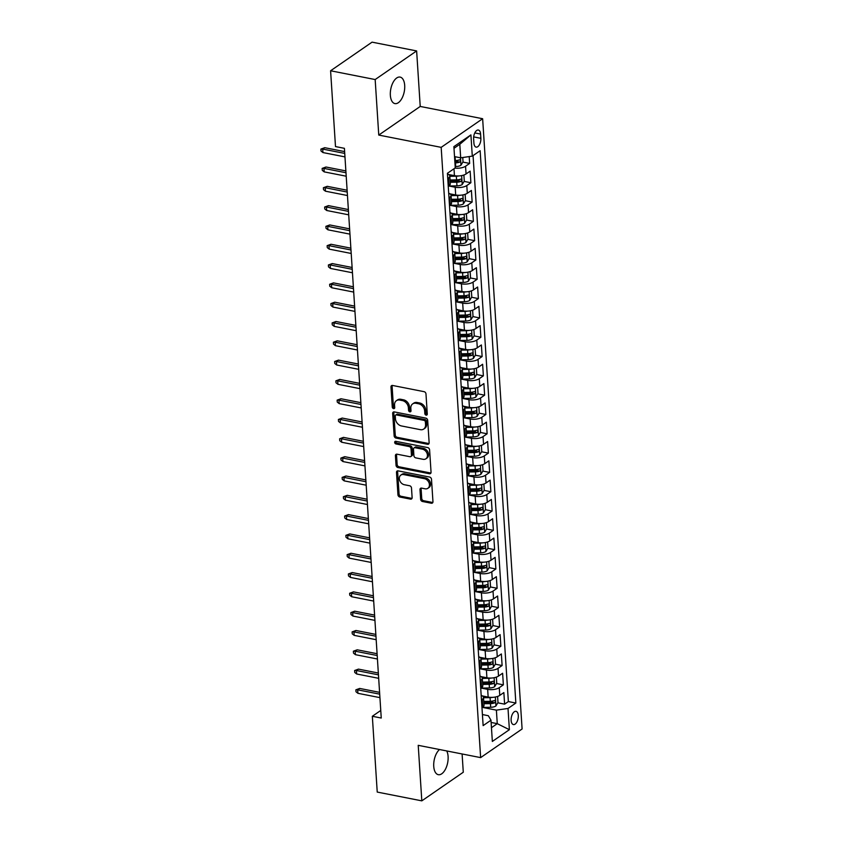 <?xml version="1.0" encoding="UTF-8"?>
<svg xmlns="http://www.w3.org/2000/svg" width="843" height="843" viewBox="0 0 843 843"><rect width="100%" height="100%" fill="white"/><g stroke="black" fill="none" stroke-linecap="round" stroke-linejoin="round"><path stroke-width="1.26" d="M426.147 415.135A1.454 1.106 -124.6 0 0 427.285 414.05L425.978 393.913A2.076 1.581 -124.6 0 0 424.103 391.668L392.606 385.472A2.076 1.581 -124.6 0 0 390.973 387.021L392.28 407.158A1.454 1.106 -124.6 0 0 394.724 407.643L394.556 405.04A6.628 5.058 -124.6 0 1 396.4 400.688A6.628 5.058 -124.6 0 1 399.772 400.077L402.396 400.594A6.628 5.058 -124.6 0 1 408.391 407.759L408.56 410.362A1.454 1.106 -124.6 0 0 411.005 410.847L410.836 408.244A6.628 5.058 -124.6 0 1 412.67 403.892A6.628 5.058 -124.6 0 1 416.042 403.281L418.676 403.797A6.628 5.058 -124.6 0 1 424.661 410.962L424.83 413.565A1.454 1.106 -124.6 0 0 426.147 415.135M427.264 414.366L427.264 414.366A1.454 1.106 -124.6 0 1 425.957 412.796L424.83 413.565M394.714 407.959L394.714 407.959A1.454 1.106 -124.6 0 1 393.396 406.389L392.28 407.158M396.4 400.688L397.517 399.909A6.628 5.058 -124.6 0 1 400.889 399.297L403.512 399.814A6.628 5.058 -124.6 0 1 409.508 406.979L409.677 409.593A1.454 1.106 -124.6 0 0 410.994 411.163M439.53 749.522A13.499 6.86 101.1 0 0 433.745 766.382A13.499 6.86 101.1 0 0 438.318 774.685A13.499 6.86 101.1 0 0 448.097 756.477A13.499 6.86 101.1 0 0 446.716 750.934M404.693 85.385A13.499 6.86 101.1 0 0 400.13 77.092A13.499 6.86 101.1 0 0 390.351 95.291A13.499 6.86 101.1 0 0 394.914 103.594A13.499 6.86 101.1 0 0 404.693 85.385M518.297 715.475A6.755 3.425 101.1 0 0 516.011 711.323A6.755 3.425 101.1 0 0 511.121 720.428A6.755 3.425 101.1 0 0 513.408 724.569A6.755 3.425 101.1 0 0 518.297 715.475M420.615 499.246A2.076 1.581 -124.6 0 0 422.48 501.49L431.321 503.229A2.076 1.581 -124.6 0 0 432.954 501.68L431.5 479.309A2.076 1.581 -124.6 0 0 429.635 477.064L398.128 470.868A2.076 1.581 -124.6 0 0 396.495 472.417L397.949 494.788A2.076 1.581 -124.6 0 0 399.814 497.022L410.488 499.13A2.076 1.581 -124.6 0 0 412.122 497.57L411.5 488.002A2.076 1.581 -124.6 0 0 409.624 485.758L404.334 484.725A5.543 4.236 -124.6 0 1 399.687 480.436A5.543 4.236 -124.6 0 1 400.857 475.094A5.543 4.236 -124.6 0 1 403.681 474.577L424.419 478.666A5.543 4.236 -124.6 0 1 429.066 482.944A5.543 4.236 -124.6 0 1 427.896 488.287A5.543 4.236 -124.6 0 1 425.072 488.803L421.616 488.118A2.076 1.581 -124.6 0 0 419.993 489.678L420.615 499.246L421.732 498.476A2.076 1.581 -124.6 0 0 423.607 500.71L432.438 502.449A2.076 1.581 -124.6 0 0 432.817 502.481M418.223 745.328L421.816 800.85L377.232 792.072L372.332 716.276L381.247 718.036L344.408 148.326L335.493 146.577L330.593 70.77L375.167 79.548L378.76 135.07L441.174 147.356L480.636 757.615L418.223 745.328M427.506 444.272A2.076 1.581 -124.6 0 0 429.14 442.723L427.686 420.351A2.076 1.581 -124.6 0 0 425.82 418.117L394.313 411.911A2.076 1.581 -124.6 0 0 392.68 413.46L394.134 435.831A2.076 1.581 -124.6 0 0 395.999 438.075L427.506 444.272L428.634 443.502A2.076 1.581 -124.6 0 0 429.013 443.523M429.593 449.825L431.047 472.196A2.076 1.581 -124.6 0 1 429.414 473.745L397.907 467.549A2.076 1.581 -124.6 0 1 396.041 465.304L395.42 455.736A2.076 1.581 -124.6 0 1 397.042 454.187L409.824 456.695A2.076 1.581 -124.6 0 0 411.447 455.146L411.036 448.803A2.076 1.581 -124.6 0 0 409.171 446.558L395.862 443.934A1.454 1.106 -124.6 0 1 395.694 441.289L427.728 447.591A2.076 1.581 -124.6 0 1 429.593 449.825M490.131 701.302L492.807 701.829M497.823 702.82L504.609 704.158L503.861 692.567L499.773 695.391L499.267 687.667A8.441 3.361 176.3 0 1 487.654 689.353L481.3 688.109M488.877 681.987L491.564 682.524M496.569 683.504L503.366 684.843L502.618 673.251L498.519 676.075L498.023 668.351A8.441 3.361 176.3 0 1 486.411 670.048L480.057 668.794M487.623 662.682L490.31 663.209M495.326 664.2L502.112 665.527L501.364 653.947L497.275 656.771L496.769 649.047A8.441 3.361 176.3 0 1 485.157 650.733L478.803 649.479M486.379 643.367L489.066 643.894M494.072 644.884L500.868 646.223L500.11 634.631L496.021 637.456L495.526 629.732A8.441 3.361 176.3 0 1 483.914 631.418L477.559 630.174M485.125 624.052L487.812 624.589M492.828 625.569L499.614 626.907L498.866 615.316L494.778 618.14L494.272 610.416A8.441 3.361 176.3 0 1 482.66 612.113L476.306 610.859M483.882 604.747L486.569 605.274M491.574 606.254L498.371 607.592L497.612 596.012L493.524 598.836L493.029 591.101A8.441 3.361 176.3 0 1 481.416 592.798L475.062 591.544M482.628 585.432L485.315 585.959M490.331 586.949L497.117 588.288L496.369 576.696L492.28 579.52L491.775 571.796A8.441 3.361 176.3 0 1 480.162 573.482L473.808 572.239M481.385 566.117L484.072 566.644M489.077 567.634L495.874 568.972L495.115 557.381L491.026 560.205L490.531 552.481A8.441 3.361 176.3 0 1 478.919 554.178L472.565 552.924M480.131 546.812L482.818 547.339M487.834 548.319L494.62 549.657L493.872 538.076L489.783 540.9L489.277 533.166A8.441 3.361 176.3 0 1 477.665 534.862L471.311 533.608M478.887 527.497L481.574 528.024M486.58 529.014L493.366 530.342L492.618 518.761L488.529 521.585L488.034 513.861A8.441 3.361 176.3 0 1 476.421 515.547L470.067 514.304M477.633 508.181L480.32 508.708M485.336 509.699L492.122 511.037L491.374 499.446L487.286 502.27L486.78 494.546A8.441 3.361 176.3 0 1 475.167 496.232L468.813 494.989M476.39 488.877L479.077 489.404M484.082 490.384L490.868 491.722L490.12 480.131L486.032 482.955L485.536 475.231A8.441 3.361 176.3 0 1 473.914 476.927L467.57 475.673M475.136 469.562L477.823 470.088M482.839 471.079L489.625 472.407L488.877 460.826L484.788 463.65L484.282 455.926A8.441 3.361 176.3 0 1 472.67 457.612L466.316 456.358M473.892 450.246L476.58 450.773M481.585 451.764L488.371 453.102L487.623 441.511L483.534 444.335L483.039 436.611A8.441 3.361 176.3 0 1 471.416 438.297L465.073 437.053M472.638 430.931L475.326 431.468M480.341 432.448L487.128 433.787L486.379 422.195L482.291 425.02L481.785 417.296A8.441 3.361 176.3 0 1 470.173 418.992L463.819 417.738M471.395 411.626L474.082 412.153M479.087 413.144L485.874 414.471L485.125 402.891L481.037 405.715L480.542 397.991A8.441 3.361 176.3 0 1 468.919 399.677L462.575 398.423M470.141 392.311L472.828 392.838M477.844 393.829L484.63 395.167L483.882 383.576L479.793 386.4L479.288 378.676A8.441 3.361 176.3 0 1 467.675 380.362L461.321 379.118M468.898 372.996L471.585 373.533M476.59 374.513L483.376 375.852L482.628 364.26L478.539 367.084L478.044 359.36A8.441 3.361 176.3 0 1 466.421 361.057L460.078 359.803M467.644 353.691L470.331 354.218M475.347 355.198L482.133 356.536L481.385 344.956L477.296 347.78L476.79 340.056A8.441 3.361 176.3 0 1 465.178 341.742L458.824 340.488M466.4 334.376L469.087 334.903M474.093 335.893L480.879 337.232L480.131 325.64L476.042 328.464L475.547 320.74A8.441 3.361 176.3 0 1 463.924 322.426L457.58 321.183M465.146 315.061L467.833 315.588M472.849 316.578L479.635 317.916L478.887 306.325L474.799 309.149L474.293 301.425A8.441 3.361 176.3 0 1 462.681 303.122L456.326 301.868M463.903 295.756L466.579 296.283M471.595 297.263L478.381 298.601L477.633 287.02L473.545 289.844L473.049 282.11A8.441 3.361 176.3 0 1 461.427 283.806L455.083 282.553M462.649 276.441L465.336 276.968M470.352 277.958L477.138 279.286L476.39 267.705L472.301 270.529L471.795 262.805A8.441 3.361 176.3 0 1 460.183 264.491L453.829 263.248M461.406 257.126L464.082 257.652M469.098 258.643L475.884 259.981L475.136 248.39L471.047 251.214L470.552 243.49A8.441 3.361 176.3 0 1 458.929 245.176L452.586 243.933M460.152 237.821L462.839 238.348M467.854 239.328L474.641 240.666L473.892 229.075L469.793 231.899L469.298 224.175A8.441 3.361 176.3 0 1 457.686 225.871L451.332 224.617M458.908 218.506L461.585 219.032M466.601 220.023L473.387 221.351L472.638 209.77L468.55 212.594L468.055 204.87A8.441 3.361 176.3 0 1 456.432 206.556L450.088 205.302M457.654 199.19L460.341 199.717M465.357 200.708L472.143 202.046L471.395 190.455L467.296 193.279L466.801 185.555A8.441 3.361 176.3 0 1 455.188 187.241L448.834 185.997M456.411 179.875L459.087 180.413M464.103 181.393L470.889 182.731L470.141 171.14L466.053 173.964A8.441 3.361 176.3 0 1 454.44 175.66L448.697 174.533M499.773 695.391A8.441 3.361 -3.7 0 1 488.16 697.077L482.417 695.949M498.519 676.075A8.441 3.361 -3.7 0 1 486.906 677.772L481.163 676.644M497.275 656.771A8.441 3.361 -3.7 0 1 485.663 658.457L479.92 657.329M496.021 637.456A8.441 3.361 -3.7 0 1 484.409 639.142L478.666 638.014M494.778 618.14A8.441 3.361 -3.7 0 1 483.155 619.837L477.423 618.709M493.524 598.836A8.441 3.361 -3.7 0 1 481.911 600.522L476.169 599.394M492.28 579.52A8.441 3.361 -3.7 0 1 480.658 581.206L474.925 580.079M491.026 560.205A8.441 3.361 -3.7 0 1 479.414 561.902L473.671 560.764M489.783 540.9A8.441 3.361 -3.7 0 1 478.16 542.586L472.428 541.459M488.529 521.585A8.441 3.361 -3.7 0 1 476.917 523.271L471.174 522.144M487.286 502.27A8.441 3.361 -3.7 0 1 475.663 503.966L469.93 502.828M486.032 482.955A8.441 3.361 -3.7 0 1 474.419 484.651L468.676 483.524M484.788 463.65A8.441 3.361 -3.7 0 1 473.165 465.336L467.433 464.208M483.534 444.335A8.441 3.361 -3.7 0 1 471.922 446.021L466.179 444.893M482.291 425.02A8.441 3.361 -3.7 0 1 470.668 426.716L464.936 425.589M481.037 405.715A8.441 3.361 -3.7 0 1 469.425 407.401L463.682 406.273M479.793 386.4A8.441 3.361 -3.7 0 1 468.171 388.086L462.438 386.958M478.539 367.084A8.441 3.361 -3.7 0 1 466.927 368.781L461.184 367.653M477.296 347.78A8.441 3.361 -3.7 0 1 465.673 349.466L459.941 348.338M476.042 328.464A8.441 3.361 -3.7 0 1 464.43 330.15L458.687 329.023M474.799 309.149A8.441 3.361 -3.7 0 1 463.176 310.846L457.443 309.708M473.545 289.844A8.441 3.361 -3.7 0 1 461.932 291.53L456.189 290.403M472.301 270.529A8.441 3.361 -3.7 0 1 460.678 272.215L454.946 271.088M471.047 251.214A8.441 3.361 -3.7 0 1 459.435 252.911L453.692 251.772M469.793 231.899A8.441 3.361 -3.7 0 1 458.181 233.595L452.449 232.468M468.55 212.594A8.441 3.361 -3.7 0 1 456.938 214.28L451.195 213.153M467.296 193.279A8.441 3.361 -3.7 0 1 455.684 194.965L449.951 193.837M473.629 138.863L473.914 143.11A6.544 3.319 101.1 0 0 476.116 147.125A6.544 3.319 101.1 0 0 480.858 138.315L480.584 134.069A6.544 3.319 101.1 0 0 478.371 130.043A6.544 3.319 101.1 0 0 473.629 138.863M441.174 147.356L482.639 118.726L522.102 728.984L480.636 757.615M504.609 704.158L508.361 701.566L515.853 703.041L480.141 150.718L472.291 156.134L460.678 157.82L454.525 156.608M515.853 703.041L508.013 708.457L509.383 729.69L492.344 741.45L490.974 720.207L483.134 725.623L447.412 173.3L455.262 167.883L453.882 146.64L470.921 134.891L472.291 156.134M447.454 173.932A8.441 3.361 176.3 0 1 449.804 176.05L450.31 183.774A8.441 3.361 176.3 0 1 449.013 185.723L448.255 186.261M449.804 176.05A8.441 3.361 176.3 0 1 448.518 177.999L447.749 178.526M481.964 707.677L482.733 707.151A8.441 3.361 -3.7 0 0 484.03 705.201L483.524 697.477A8.441 3.361 176.3 0 1 482.238 699.427L481.469 699.953M480.721 688.362L481.49 687.835A8.441 3.361 -3.7 0 0 482.776 685.886L482.28 678.162A8.441 3.361 176.3 0 1 480.984 680.111L480.225 680.638M479.467 669.057L480.236 668.531A8.441 3.361 -3.7 0 0 481.532 666.581L481.026 658.857A8.441 3.361 176.3 0 1 479.741 660.796L478.972 661.333M478.223 649.742L478.993 649.215A8.441 3.361 -3.7 0 0 480.278 647.266L479.783 639.542A8.441 3.361 176.3 0 1 478.487 641.491L477.728 642.018M476.969 630.427L477.739 629.9A8.441 3.361 -3.7 0 0 479.035 627.951L478.529 620.227A8.441 3.361 176.3 0 1 477.243 622.176L476.474 622.703M475.726 611.122L476.495 610.585A8.441 3.361 -3.7 0 0 477.781 608.646L477.286 600.922A8.441 3.361 176.3 0 1 475.989 602.861L475.231 603.398M474.472 591.807L475.241 591.28A8.441 3.361 -3.7 0 0 476.527 589.331L476.032 581.607A8.441 3.361 176.3 0 1 474.746 583.556L473.977 584.083M473.229 572.492L473.998 571.965A8.441 3.361 -3.7 0 0 475.283 570.016L474.788 562.292A8.441 3.361 176.3 0 1 473.492 564.241L472.723 564.768M471.975 553.187L472.744 552.65A8.441 3.361 -3.7 0 0 474.029 550.711L473.534 542.976A8.441 3.361 176.3 0 1 472.249 544.926L471.479 545.463M470.731 533.872L471.5 533.345A8.441 3.361 -3.7 0 0 472.786 531.396L472.291 523.672A8.441 3.361 176.3 0 1 470.995 525.621L470.225 526.148M469.477 514.557L470.246 514.03A8.441 3.361 -3.7 0 0 471.532 512.08L471.037 504.356A8.441 3.361 176.3 0 1 469.751 506.306L468.982 506.833M468.234 495.252L469.003 494.715A8.441 3.361 -3.7 0 0 470.289 492.765L469.793 485.041A8.441 3.361 176.3 0 1 468.497 486.991L467.728 487.517M466.98 475.937L467.749 475.41A8.441 3.361 -3.7 0 0 469.035 473.46L468.539 465.736A8.441 3.361 176.3 0 1 467.254 467.686L466.485 468.213M465.736 456.621L466.506 456.095A8.441 3.361 -3.7 0 0 467.791 454.145L467.285 446.421A8.441 3.361 176.3 0 1 466 448.371L465.231 448.897M464.482 437.306L465.252 436.779A8.441 3.361 -3.7 0 0 466.537 434.83L466.042 427.106A8.441 3.361 176.3 0 1 464.756 429.055L463.987 429.582M463.239 418.002L464.008 417.475A8.441 3.361 -3.7 0 0 465.294 415.525L464.788 407.801A8.441 3.361 176.3 0 1 463.502 409.74L462.733 410.278M461.985 398.686L462.754 398.159A8.441 3.361 -3.7 0 0 464.04 396.21L463.545 388.486A8.441 3.361 176.3 0 1 462.259 390.435L461.49 390.962M460.742 379.371L461.511 378.844A8.441 3.361 -3.7 0 0 462.796 376.895L462.291 369.171A8.441 3.361 176.3 0 1 461.005 371.12L460.236 371.647M459.488 360.066L460.257 359.529A8.441 3.361 -3.7 0 0 461.542 357.59L461.047 349.866A8.441 3.361 176.3 0 1 459.762 351.805L458.992 352.342M458.244 340.751L459.003 340.224A8.441 3.361 -3.7 0 0 460.299 338.275L459.793 330.551A8.441 3.361 176.3 0 1 458.508 332.5L457.738 333.027M456.99 321.436L457.76 320.909A8.441 3.361 -3.7 0 0 459.045 318.96L458.55 311.236A8.441 3.361 176.3 0 1 457.264 313.185L456.495 313.712M455.747 302.131L456.506 301.594A8.441 3.361 -3.7 0 0 457.802 299.655L457.296 291.92A8.441 3.361 176.3 0 1 456.01 293.87L455.241 294.407M454.493 282.816L455.262 282.289A8.441 3.361 -3.7 0 0 456.548 280.34L456.052 272.616A8.441 3.361 176.3 0 1 454.767 274.565L453.998 275.092M453.249 263.501L454.008 262.974A8.441 3.361 -3.7 0 0 455.304 261.024L454.798 253.3A8.441 3.361 176.3 0 1 453.513 255.25L452.744 255.777M451.996 244.196L452.765 243.659A8.441 3.361 -3.7 0 0 454.05 241.709L453.555 233.985A8.441 3.361 176.3 0 1 452.269 235.935L451.5 236.472M450.752 224.881L451.511 224.354A8.441 3.361 -3.7 0 0 452.807 222.404L452.301 214.68A8.441 3.361 176.3 0 1 451.016 216.63L450.246 217.157M449.498 205.566L450.267 205.039A8.441 3.361 -3.7 0 0 451.553 203.089L451.058 195.365A8.441 3.361 176.3 0 1 449.762 197.315L449.003 197.842M462.86 162.088L469.646 163.416L465.557 166.24A8.441 3.361 176.3 0 1 454.957 168.094M470.889 182.731L466.801 185.555M472.143 202.046L468.055 204.87M473.387 221.351L469.298 224.175M474.641 240.666L470.552 243.49M475.884 259.981L471.795 262.805M477.138 279.286L473.049 282.11M478.381 298.601L474.293 301.425M479.635 317.916L475.547 320.74M480.879 337.232L476.79 340.056M482.133 356.536L478.044 359.36M483.376 375.852L479.288 378.676M484.63 395.167L480.542 397.991M485.874 414.471L481.785 417.296M487.128 433.787L483.039 436.611M488.371 453.102L484.282 455.926M489.625 472.407L485.536 475.231M490.868 491.722L486.78 494.546M492.122 511.037L488.034 513.861M493.366 530.342L489.277 533.166M494.62 549.657L490.531 552.481M495.874 568.972L491.775 571.796M497.117 588.288L493.029 591.101M498.371 607.592L494.272 610.416M499.614 626.907L495.526 629.732M500.868 646.223L496.769 649.047M502.112 665.527L498.023 668.351M503.366 684.843L499.267 687.667M508.361 701.566L473.06 155.597M469.646 163.416L469.203 156.577M491.121 722.451L497.265 723.663L496.39 710.143L482.554 707.414M460.678 157.82L459.804 144.301L453.987 148.315M378.76 135.07L420.225 106.45L416.632 50.928L375.167 79.548M416.632 50.928L372.058 42.15L330.593 70.77M421.816 800.85L463.281 772.23L462.101 753.958M420.225 106.45L482.639 118.726M380.762 710.459L372.332 716.276M491.458 727.678L497.265 723.663L509.383 729.69M482.417 714.548L488.329 715.718L490.974 720.207M455.157 160.57L457.844 161.097M448.697 193.247A8.441 3.361 176.3 0 1 451.058 195.365M449.951 212.552A8.441 3.361 176.3 0 1 452.301 214.68M451.205 231.867A8.441 3.361 176.3 0 1 453.555 233.985M452.449 251.182A8.441 3.361 176.3 0 1 454.798 253.3M453.703 270.487A8.441 3.361 176.3 0 1 456.052 272.616M454.946 289.802A8.441 3.361 176.3 0 1 457.296 291.92M456.2 309.118A8.441 3.361 176.3 0 1 458.55 311.236M457.443 328.433A8.441 3.361 176.3 0 1 459.793 330.551M458.697 347.738A8.441 3.361 176.3 0 1 461.047 349.866M459.941 367.053A8.441 3.361 176.3 0 1 462.291 369.171M461.195 386.368A8.441 3.361 176.3 0 1 463.545 388.486M462.438 405.673A8.441 3.361 176.3 0 1 464.788 407.801M463.692 424.988A8.441 3.361 176.3 0 1 466.042 427.106M464.936 444.303A8.441 3.361 176.3 0 1 467.285 446.421M466.19 463.608A8.441 3.361 176.3 0 1 468.539 465.736M467.433 482.923A8.441 3.361 176.3 0 1 469.793 485.041M468.687 502.238A8.441 3.361 176.3 0 1 471.037 504.356M469.93 521.543A8.441 3.361 176.3 0 1 472.291 523.672M471.184 540.858A8.441 3.361 176.3 0 1 473.534 542.976M472.428 560.173A8.441 3.361 176.3 0 1 474.788 562.292M473.682 579.489A8.441 3.361 176.3 0 1 476.032 581.607M474.925 598.793A8.441 3.361 176.3 0 1 477.286 600.922M476.179 618.109A8.441 3.361 176.3 0 1 478.529 620.227M477.423 637.424A8.441 3.361 176.3 0 1 479.783 639.542M478.676 656.729A8.441 3.361 176.3 0 1 481.026 658.857M479.92 676.044A8.441 3.361 176.3 0 1 482.28 678.162M481.174 695.359A8.441 3.361 176.3 0 1 483.524 697.477M496.39 710.143L508.013 708.457M459.804 144.301L470.921 134.891M425.957 412.796L425.789 410.193A6.628 5.058 -124.6 0 0 419.793 403.017L418.676 403.797M412.67 403.892L413.797 403.112A6.628 5.058 -124.6 0 1 417.169 402.501L419.793 403.017M392.227 385.441A2.076 1.581 -124.6 0 0 392.1 386.242L393.396 406.389M393.934 411.879A2.076 1.581 -124.6 0 0 393.807 412.691L395.251 435.062A2.076 1.581 -124.6 0 0 397.127 437.296L428.634 443.502M425.378 421.953A1.454 1.106 -124.6 0 0 424.061 420.383L396.41 414.946A1.454 1.106 -124.6 0 0 395.272 416.031L395.451 418.781A6.628 5.058 -124.6 0 0 401.437 425.947L420.341 429.667A6.628 5.058 -124.6 0 0 423.713 429.055A6.628 5.058 -124.6 0 0 425.557 424.703L425.378 421.953L426.495 421.184A1.454 1.106 -124.6 0 0 425.188 419.614L424.061 420.383M395.673 415.083L396.79 414.303A1.454 1.106 -124.6 0 1 397.527 414.176L425.188 419.614M423.713 429.055L424.84 428.286A6.628 5.058 -124.6 0 0 426.674 423.934L425.557 424.703M426.495 421.184L426.674 423.934M396.663 454.156A2.076 1.581 -124.6 0 0 396.537 454.967L397.158 464.535A2.076 1.581 -124.6 0 0 399.034 466.78L430.541 472.976A2.076 1.581 -124.6 0 0 430.91 473.007M410.878 456.506L411.995 455.736A2.076 1.581 -124.6 0 0 412.575 454.377L412.164 448.023A2.076 1.581 -124.6 0 0 410.288 445.789L396.99 443.165L395.862 443.934M395.694 441.289A1.454 1.106 -124.6 0 0 396.99 443.165M423.081 459.309A5.543 4.236 -124.6 0 0 425.905 458.792A5.543 4.236 -124.6 0 0 427.074 453.45A5.543 4.236 -124.6 0 0 422.427 449.171L415.114 447.728A2.076 1.581 -124.6 0 0 413.491 449.277L413.902 455.631A2.076 1.581 -124.6 0 0 415.778 457.875L423.081 459.309M425.905 458.792L427.022 458.023A5.543 4.236 -124.6 0 0 428.191 452.68A5.543 4.236 -124.6 0 0 423.544 448.392L422.427 449.171M414.061 447.918L415.188 447.148A2.076 1.581 -124.6 0 1 416.242 446.959L423.544 448.392M421.237 488.097A2.076 1.581 -124.6 0 0 421.11 488.898L421.732 498.476M427.896 488.287L429.013 487.517A5.543 4.236 -124.6 0 0 430.183 482.175A5.543 4.236 -124.6 0 0 425.536 477.886L424.419 478.666M400.857 475.094L401.985 474.314A5.543 4.236 -124.6 0 1 404.798 473.808L425.536 477.886M397.748 470.837A2.076 1.581 -124.6 0 0 397.622 471.648L399.066 494.009A2.076 1.581 -124.6 0 0 400.941 496.253L411.616 498.35A2.076 1.581 -124.6 0 0 411.995 498.382M455.821 156.861A5.595 2.223 176.3 0 1 455.094 156.893L454.546 156.903M462.754 157.515L463.028 161.793L460.91 165.27A5.595 2.223 176.3 0 1 455.715 166.556L455.167 166.556M454.935 162.889L455.473 162.878A5.595 2.223 -3.7 0 0 459.614 162.141C460.721 160.834 460.668 160.054 459.467 159.822A5.595 2.223 176.3 0 1 455.325 160.57L454.788 160.57M459.614 162.141L457.054 161.635A2.845 1.138 176.3 0 1 455.736 161.782L454.862 161.793M344.618 151.603L324.734 147.694L322.721 149.085L344.734 153.415M322.943 152.562L321.025 151.023L320.898 149.095L322.721 149.085L322.943 152.562L344.966 156.893M320.898 149.095L324.734 147.694M458.866 175.934A5.595 2.223 176.3 0 1 456.337 176.208L449.825 176.313M452.006 175.175L449.477 175.218M463.323 175.196L463.903 175.312L464.282 181.108L462.164 184.585A5.595 2.223 176.3 0 1 456.959 185.86L448.624 185.997M463.903 175.312L463.271 175.207M450.215 182.299L456.727 182.193A5.595 2.223 -3.7 0 0 460.868 181.456C461.975 180.139 461.922 179.369 460.721 179.137A5.595 2.223 176.3 0 1 456.579 179.875L450.057 179.981M460.868 181.456L458.297 180.95A2.845 1.138 176.3 0 1 456.99 181.087L450.141 181.203M460.109 195.249A5.595 2.223 176.3 0 1 457.591 195.523L451.068 195.629M453.249 194.491L450.72 194.533M465.157 194.628L464.525 194.522L465.157 194.628L465.526 200.413L463.408 203.89A5.595 2.223 176.3 0 1 458.213 205.176L449.867 205.313M451.458 201.614L457.97 201.509A5.595 2.223 -3.7 0 0 462.112 200.76C463.218 199.454 463.165 198.685 461.964 198.442A5.595 2.223 176.3 0 1 457.823 199.19L451.311 199.296M462.112 200.76L459.551 200.255A2.845 1.138 176.3 0 1 458.234 200.402L451.384 200.518M461.363 214.554A5.595 2.223 176.3 0 1 458.834 214.828L452.322 214.933M454.503 213.806L451.974 213.848M465.821 213.816L466.4 213.932L466.78 219.728L464.662 223.205A5.595 2.223 176.3 0 1 459.456 224.491L451.121 224.628M466.4 213.932L465.768 213.837M452.712 220.929L459.224 220.824A5.595 2.223 -3.7 0 0 463.365 220.076C464.472 218.769 464.419 217.989 463.218 217.757A5.595 2.223 176.3 0 1 459.077 218.506L452.554 218.611M463.365 220.076L460.794 219.57A2.845 1.138 176.3 0 1 459.488 219.717L452.638 219.823M462.607 233.869A5.595 2.223 176.3 0 1 460.088 234.143L453.566 234.249M455.747 233.111L453.218 233.153M467.064 233.132L467.654 233.248L468.023 239.043L465.905 242.521A5.595 2.223 176.3 0 1 460.71 243.796L452.364 243.933M467.654 233.248L467.022 233.142M453.955 240.234L460.468 240.129A5.595 2.223 -3.7 0 0 464.609 239.391C465.715 238.074 465.663 237.304 464.461 237.073A5.595 2.223 176.3 0 1 460.32 237.81L453.808 237.916M464.609 239.391L462.048 238.885A2.845 1.138 176.3 0 1 460.731 239.022L453.882 239.138M345.872 170.918L325.988 167.009L323.975 168.4L345.988 172.731M324.197 171.877L322.279 170.339L322.152 168.41L323.975 168.4L324.197 171.877L346.21 176.208M322.152 168.41L325.988 167.009M347.116 190.233L327.232 186.324L325.219 187.715L347.232 192.046M325.44 191.192L323.522 189.654L323.396 187.715L325.219 187.715L325.44 191.192L347.464 195.523M323.396 187.715L327.232 186.324M348.37 209.549L328.485 205.629L326.473 207.02L348.486 211.361M326.694 210.497L324.776 208.959L324.65 207.03L326.473 207.02L326.694 210.497L348.707 214.828M324.65 207.03L328.485 205.629M349.613 228.853L329.739 224.944L327.716 226.335L349.729 230.666M327.938 229.812L326.02 228.274L325.893 226.346L327.716 226.335L327.938 229.812L349.961 234.143M325.893 226.346L329.739 224.944M463.861 253.185A5.595 2.223 176.3 0 1 461.332 253.458L454.82 253.564M457.001 252.426L454.472 252.468M468.318 252.447L468.898 252.563L469.277 258.348L467.159 261.836A5.595 2.223 176.3 0 1 461.953 263.111L453.618 263.248M468.898 252.563L468.265 252.457M455.209 259.549L461.722 259.444A5.595 2.223 -3.7 0 0 465.863 258.696C466.969 257.389 466.917 256.62 465.715 256.377A5.595 2.223 176.3 0 1 461.574 257.126L455.051 257.231M465.863 258.696L463.292 258.19A2.845 1.138 176.3 0 1 461.985 258.337L455.136 258.453M350.867 248.169L330.983 244.259L328.97 245.65L350.983 249.981M329.191 249.128L327.274 247.589L327.147 245.65L328.97 245.65L329.191 249.128L351.204 253.458M327.147 245.65L330.983 244.259M465.104 272.489A5.595 2.223 176.3 0 1 462.586 272.763L456.063 272.869M458.244 271.741L455.715 271.783M469.562 271.752L470.152 271.868L470.52 277.663L468.402 281.14A5.595 2.223 176.3 0 1 463.207 282.426L454.862 282.563M470.152 271.868L469.519 271.773M456.453 278.864L462.965 278.759A5.595 2.223 -3.7 0 0 467.106 278.011C468.213 276.704 468.171 275.924 466.959 275.693A5.595 2.223 176.3 0 1 462.818 276.441L456.305 276.546M467.106 278.011L464.546 277.505A2.845 1.138 176.3 0 1 463.228 277.653L456.379 277.758M352.111 267.484L332.237 263.564L330.214 264.955L352.226 269.296M330.435 268.432L328.517 266.894L328.391 264.965L330.214 264.955L330.435 268.432L352.458 272.774M328.391 264.965L332.237 263.564M466.358 291.804A5.595 2.223 176.3 0 1 463.829 292.078L457.317 292.184M459.498 291.046L456.969 291.088M470.815 291.067L471.395 291.183L471.774 296.978L469.656 300.456A5.595 2.223 176.3 0 1 464.461 301.731L456.116 301.868M471.395 291.183L470.763 291.077M457.707 298.169L464.219 298.064A5.595 2.223 -3.7 0 0 468.36 297.326C469.467 296.009 469.414 295.24 468.213 295.008A5.595 2.223 176.3 0 1 464.071 295.745L457.549 295.851M468.36 297.326L465.789 296.82A2.845 1.138 176.3 0 1 464.482 296.968L457.633 297.073M353.365 286.789L333.48 282.879L331.468 284.27L353.48 288.601M331.689 287.748L329.771 286.209L329.645 284.281L331.468 284.27L331.689 287.748L353.702 292.078M329.645 284.281L333.48 282.879M467.602 311.12A5.595 2.223 176.3 0 1 465.083 311.394L458.56 311.499M460.742 310.361L458.213 310.403M472.059 310.382L472.649 310.498L473.018 316.294L470.9 319.771A5.595 2.223 176.3 0 1 465.705 321.046L457.359 321.183M472.649 310.498L472.017 310.393M458.95 317.484L465.473 317.379A5.595 2.223 -3.7 0 0 469.604 316.631C470.71 315.324 470.668 314.555 469.456 314.313A5.595 2.223 176.3 0 1 465.315 315.061L458.803 315.166M469.604 316.631L467.043 316.125A2.845 1.138 176.3 0 1 465.726 316.273L458.877 316.388M354.608 306.104L334.734 302.194L332.711 303.585L354.724 307.916M332.932 307.063L331.014 305.524L330.888 303.585L332.711 303.585L332.932 307.063L354.956 311.394M330.888 303.585L334.734 302.194M468.856 330.424A5.595 2.223 176.3 0 1 466.327 330.709L459.814 330.814M461.996 329.676L459.467 329.718M473.313 329.687L473.892 329.803L474.272 335.598L472.154 339.076A5.595 2.223 176.3 0 1 466.959 340.361L458.613 340.498M473.892 329.803L473.26 329.708M460.204 336.8L466.716 336.694A5.595 2.223 -3.7 0 0 470.858 335.946C471.964 334.639 471.911 333.86 470.71 333.628A5.595 2.223 176.3 0 1 466.569 334.376L460.057 334.481M470.858 335.946L468.286 335.44A2.845 1.138 176.3 0 1 466.98 335.588L460.13 335.693M355.862 325.419L335.978 321.499L333.965 322.901L355.978 327.232M334.186 326.367L332.268 324.829L332.142 322.901L333.965 322.901L334.186 326.367L356.199 330.709M332.142 322.901L335.978 321.499M470.109 349.74A5.595 2.223 176.3 0 1 467.58 350.014L461.068 350.119M463.239 348.991L460.721 349.023M474.556 349.002L475.146 349.118L475.515 354.914L473.408 358.391A5.595 2.223 176.3 0 1 468.202 359.676L459.867 359.803M475.146 349.118L474.514 349.013M461.448 356.104L467.97 355.999A5.595 2.223 -3.7 0 0 472.101 355.261C473.208 353.944 473.165 353.175 471.954 352.943A5.595 2.223 176.3 0 1 467.812 353.681L461.3 353.786M472.101 355.261L469.54 354.755A2.845 1.138 176.3 0 1 468.223 354.903L461.384 355.008M357.105 344.724L337.232 340.814L335.208 342.205L357.221 346.536M335.44 345.683L333.512 344.144L333.385 342.216L335.208 342.205L335.44 345.683L357.453 350.014M333.385 342.216L337.232 340.814M471.353 369.055A5.595 2.223 176.3 0 1 468.824 369.329L462.312 369.434M464.493 368.296L461.964 368.338M475.81 368.317L476.39 368.433L476.769 374.229L474.651 377.706A5.595 2.223 176.3 0 1 469.456 378.981L461.11 379.118M476.39 368.433L475.768 368.328M462.702 375.42L469.214 375.314A5.595 2.223 -3.7 0 0 473.355 374.566C474.461 373.259 474.409 372.49 473.208 372.258A5.595 2.223 176.3 0 1 469.066 372.996L462.554 373.101M473.355 374.566L470.784 374.071A2.845 1.138 176.3 0 1 469.477 374.208L462.628 374.324M358.359 364.039L338.475 360.13L336.462 361.521L358.475 365.851M336.684 364.998L334.766 363.459L334.639 361.531L336.462 361.521L336.684 364.998L358.696 369.329M334.639 361.531L338.475 360.13M472.607 388.37A5.595 2.223 176.3 0 1 470.078 388.644L463.566 388.749M465.736 387.611L463.218 387.654M477.644 387.748L477.012 387.643L477.644 387.748L478.013 393.533L475.905 397.011A5.595 2.223 176.3 0 1 470.7 398.296L462.364 398.433M463.945 394.735L470.468 394.629A5.595 2.223 -3.7 0 0 474.598 393.881C475.705 392.575 475.663 391.805 474.451 391.563A5.595 2.223 176.3 0 1 470.31 392.311L463.798 392.416M474.598 393.881L472.038 393.375A2.845 1.138 176.3 0 1 470.721 393.523L463.882 393.639M359.603 383.354L339.729 379.434L337.706 380.836L359.719 385.167M337.938 384.303L336.009 382.775L335.883 380.836L337.706 380.836L337.938 384.303L359.95 388.644M335.883 380.836L339.729 379.434M473.85 407.675A5.595 2.223 176.3 0 1 471.321 407.949L464.809 408.054M466.99 406.927L464.461 406.969M478.308 406.937L478.887 407.053L479.267 412.849L477.149 416.326A5.595 2.223 176.3 0 1 471.954 417.612L463.608 417.738M478.887 407.053L478.266 406.948M465.199 414.039L471.711 413.934A5.595 2.223 -3.7 0 0 475.852 413.196C476.959 411.89 476.906 411.11 475.705 410.878A5.595 2.223 176.3 0 1 471.564 411.626L465.051 411.721M475.852 413.196L473.281 412.691A2.845 1.138 176.3 0 1 471.975 412.838L465.125 412.944M360.857 402.659L340.972 398.75L338.96 400.14L360.973 404.471M339.181 403.618L337.263 402.079L337.137 400.151L338.96 400.14L339.181 403.618L361.194 407.949M337.137 400.151L340.972 398.75M475.104 426.99A5.595 2.223 176.3 0 1 472.575 427.264L466.063 427.369M468.234 426.231L465.715 426.273M479.551 426.252L480.141 426.368L480.521 432.164L478.402 435.641A5.595 2.223 176.3 0 1 473.197 436.916L464.862 437.053M480.141 426.368L479.509 426.263M466.442 433.355L472.965 433.249A5.595 2.223 -3.7 0 0 477.096 432.512C478.202 431.194 478.16 430.425 476.948 430.193A5.595 2.223 176.3 0 1 472.807 430.931L466.295 431.036M477.096 432.512L474.535 432.006A2.845 1.138 176.3 0 1 473.218 432.143L466.379 432.259M362.1 421.974L342.226 418.065L340.203 419.456L362.216 423.787M340.435 422.933L338.507 421.395L338.391 419.466L340.203 419.456L340.435 422.933L362.448 427.264M338.391 419.466L342.226 418.065M476.348 446.305A5.595 2.223 176.3 0 1 473.819 446.579L467.307 446.685M469.488 445.547L466.959 445.589M480.805 445.568L481.385 445.684L481.764 451.469L479.646 454.946A5.595 2.223 176.3 0 1 474.451 456.232L466.105 456.369M481.385 445.684L480.763 445.578M467.696 452.67L474.209 452.565A5.595 2.223 -3.7 0 0 478.35 451.816C479.456 450.51 479.404 449.74 478.202 449.498A5.595 2.223 176.3 0 1 474.061 450.246L467.549 450.352M478.35 451.816L475.779 451.311A2.845 1.138 176.3 0 1 474.472 451.458L467.623 451.574M363.354 441.289L343.47 437.38L341.457 438.771L363.47 443.102M341.678 442.248L339.761 440.71L339.634 438.771L341.457 438.771L341.678 442.248L363.691 446.579M339.634 438.771L343.47 437.38M477.602 465.61A5.595 2.223 176.3 0 1 475.073 465.884L468.56 465.989M470.731 464.862L468.213 464.904M482.048 464.872L482.639 464.988L483.018 470.784L480.9 474.261A5.595 2.223 176.3 0 1 475.694 475.547L467.359 475.684M482.639 464.988L482.006 464.893M468.94 471.975L475.463 471.88A5.595 2.223 -3.7 0 0 479.593 471.132C480.7 469.825 480.658 469.045 479.446 468.813A5.595 2.223 176.3 0 1 475.304 469.562L468.792 469.667M479.593 471.132L477.033 470.626A2.845 1.138 176.3 0 1 475.715 470.773L468.877 470.879M364.597 460.605L344.724 456.685L342.701 458.076L364.713 462.417M342.932 461.553L341.004 460.015L340.888 458.086L342.701 458.076L342.932 461.553L364.945 465.884M340.888 458.086L344.724 456.685M478.845 484.925A5.595 2.223 176.3 0 1 476.316 485.199L469.804 485.305M471.985 484.167L469.456 484.209M483.302 484.188L483.882 484.303L484.261 490.099L482.143 493.576A5.595 2.223 176.3 0 1 476.948 494.852L468.603 494.989M483.882 484.303L483.26 484.198M470.194 491.29L476.706 491.184A5.595 2.223 -3.7 0 0 480.847 490.447C481.954 489.13 481.901 488.36 480.7 488.129A5.595 2.223 176.3 0 1 476.558 488.866L470.046 488.972M480.847 490.447L478.276 489.941A2.845 1.138 176.3 0 1 476.969 490.078L470.12 490.194M365.851 479.909L345.967 476L343.955 477.391L365.967 481.722M344.176 480.868L342.258 479.33L342.132 477.401L343.955 477.391L344.176 480.868L366.189 485.199M342.132 477.401L345.967 476M480.099 504.24A5.595 2.223 176.3 0 1 477.57 504.514L471.058 504.62M473.229 503.482L470.71 503.524M484.546 503.503L485.136 503.619L485.515 509.404L483.397 512.892A5.595 2.223 176.3 0 1 478.192 514.167L469.857 514.304M485.136 503.619L484.504 503.513M471.437 510.605L477.96 510.5A5.595 2.223 -3.7 0 0 482.101 509.752C483.197 508.445 483.155 507.676 481.943 507.433A5.595 2.223 176.3 0 1 477.802 508.181L471.29 508.287M482.101 509.752L479.53 509.246A2.845 1.138 176.3 0 1 478.213 509.393L471.374 509.509M367.095 499.225L347.221 495.315L345.198 496.706L367.211 501.037M345.43 500.184L343.501 498.645L343.386 496.706L345.198 496.706L345.43 500.184L367.443 504.514M343.386 496.706L347.221 495.315M481.342 523.545A5.595 2.223 176.3 0 1 478.813 523.819L472.301 523.924M474.483 522.797L471.954 522.839M486.39 522.923L485.758 522.829L486.39 522.923L486.759 528.719L484.641 532.196A5.595 2.223 176.3 0 1 479.446 533.482L471.1 533.619M472.691 529.92L479.203 529.815A5.595 2.223 -3.7 0 0 483.345 529.067C484.451 527.76 484.398 526.98 483.197 526.749A5.595 2.223 176.3 0 1 479.056 527.497L472.544 527.602M483.345 529.067L480.784 528.561A2.845 1.138 176.3 0 1 479.467 528.709L472.617 528.814M368.349 518.54L348.465 514.62L346.452 516.011L368.465 520.352M346.673 519.488L344.755 517.95L344.629 516.021L346.452 516.011L346.673 519.488L368.686 523.83M344.629 516.021L348.465 514.62M482.596 542.86A5.595 2.223 176.3 0 1 480.067 543.134L473.555 543.24M475.726 542.102L473.208 542.144M487.043 542.123L487.633 542.239L488.013 548.034L485.895 551.512A5.595 2.223 176.3 0 1 480.689 552.787L472.354 552.924M487.633 542.239L487.001 542.133M473.935 549.225L480.457 549.12A5.595 2.223 -3.7 0 0 484.599 548.382C485.694 547.065 485.652 546.296 484.44 546.064A5.595 2.223 176.3 0 1 480.299 546.801L473.787 546.907M484.599 548.382L482.027 547.876A2.845 1.138 176.3 0 1 480.71 548.024L473.871 548.129M369.592 537.845L349.719 533.935L347.695 535.326L369.708 539.657M347.927 538.803L345.999 537.265L345.883 535.337L347.695 535.326L347.927 538.803L369.94 543.134M345.883 535.337L349.719 533.935M483.84 562.176A5.595 2.223 176.3 0 1 481.311 562.45L474.799 562.555M476.98 561.417L474.451 561.459M488.297 561.438L488.887 561.554L489.256 567.35L487.138 570.827A5.595 2.223 176.3 0 1 481.943 572.102L473.597 572.239M488.887 561.554L488.255 561.449M475.189 568.54L481.701 568.435A5.595 2.223 -3.7 0 0 485.842 567.687C486.948 566.38 486.896 565.611 485.694 565.368A5.595 2.223 176.3 0 1 481.553 566.117L475.041 566.222M485.842 567.687L483.281 567.181A2.845 1.138 176.3 0 1 481.964 567.328L475.115 567.444M370.846 557.16L350.962 553.25L348.949 554.641L370.962 558.972M349.171 558.119L347.253 556.58L347.126 554.641L348.949 554.641L349.171 558.119L371.183 562.45M347.126 554.641L350.962 553.25M485.094 581.48A5.595 2.223 176.3 0 1 482.565 581.765L476.053 581.87M478.223 580.732L475.705 580.774M489.541 580.743L490.131 580.859L490.51 586.654L488.392 590.132A5.595 2.223 176.3 0 1 483.187 591.417L474.851 591.554M490.131 580.859L489.498 580.764M476.432 587.856L482.955 587.75A5.595 2.223 -3.7 0 0 487.096 587.002C488.192 585.695 488.15 584.916 486.938 584.684A5.595 2.223 176.3 0 1 482.807 585.432L476.284 585.537M487.096 587.002L484.525 586.496A2.845 1.138 176.3 0 1 483.208 586.644L476.369 586.749M372.09 576.475L352.216 572.555L350.193 573.957L372.216 578.287M350.425 577.423L348.496 575.885L348.38 573.957L350.193 573.957L350.425 577.423L372.437 581.765M348.38 573.957L352.216 572.555M486.337 600.796A5.595 2.223 176.3 0 1 483.819 601.07L477.296 601.175M479.477 600.047L476.948 600.079M490.795 600.058L491.385 600.174L491.754 605.969L489.635 609.447A5.595 2.223 176.3 0 1 484.44 610.732L476.095 610.859M491.385 600.174L490.752 600.068M477.686 607.16L484.198 607.055A5.595 2.223 -3.7 0 0 488.339 606.317C489.446 605 489.393 604.231 488.192 603.999A5.595 2.223 176.3 0 1 484.051 604.737L477.538 604.842M488.339 606.317L485.779 605.811A2.845 1.138 176.3 0 1 484.462 605.959L477.612 606.064M373.344 595.78L353.459 591.87L351.447 593.261L373.46 597.592M351.668 596.739L349.75 595.2L349.624 593.272L351.447 593.261L351.668 596.739L373.681 601.07M349.624 593.272L353.459 591.87M487.591 620.111A5.595 2.223 176.3 0 1 485.062 620.385L478.55 620.49M480.721 619.352L478.202 619.394M492.038 619.373L492.628 619.489L493.007 625.285L490.889 628.762A5.595 2.223 176.3 0 1 485.684 630.037L477.349 630.174M492.628 619.489L491.996 619.384M478.929 626.475L485.452 626.37A5.595 2.223 -3.7 0 0 489.593 625.622C490.7 624.315 490.647 623.546 489.435 623.314A5.595 2.223 176.3 0 1 485.305 624.052L478.782 624.157M489.593 625.622L487.022 625.127A2.845 1.138 176.3 0 1 485.705 625.264L478.866 625.38M374.587 615.095L354.713 611.186L352.69 612.576L374.714 616.907M352.922 616.054L351.004 614.515L350.878 612.587L352.69 612.576L352.922 616.054L374.935 620.385M350.878 612.587L354.713 611.186M488.835 639.426A5.595 2.223 176.3 0 1 486.316 639.7L479.793 639.805M481.975 638.667L479.446 638.709M493.292 638.688L493.882 638.794L494.251 644.589L492.133 648.067A5.595 2.223 176.3 0 1 486.938 649.352L478.592 649.489M493.882 638.794L493.25 638.699M480.183 645.791L486.696 645.685A5.595 2.223 -3.7 0 0 490.837 644.937C491.943 643.63 491.89 642.861 490.689 642.619A5.595 2.223 176.3 0 1 486.548 643.367L480.036 643.472M490.837 644.937L488.276 644.431A2.845 1.138 176.3 0 1 486.959 644.579L480.11 644.695M490.089 658.731A5.595 2.223 176.3 0 1 487.56 659.005L481.047 659.11M483.218 657.983L480.7 658.014M494.535 657.993L495.126 658.109L495.505 663.905L493.387 667.382A5.595 2.223 176.3 0 1 488.181 668.668L479.846 668.794M495.126 658.109L494.493 658.004M481.427 665.095L487.949 664.99A5.595 2.223 -3.7 0 0 492.091 664.252C493.197 662.946 493.144 662.166 491.933 661.934A5.595 2.223 176.3 0 1 487.802 662.672L481.279 662.777M492.091 664.252L489.52 663.747A2.845 1.138 176.3 0 1 488.213 663.894L481.364 663.999M491.332 678.046A5.595 2.223 176.3 0 1 488.814 678.32L482.291 678.425M484.472 677.287L481.943 677.329M495.789 677.308L496.379 677.424L496.748 683.22L494.63 686.697A5.595 2.223 176.3 0 1 489.435 687.972L481.09 688.109M496.379 677.424L495.747 677.319M482.681 684.411L489.193 684.305A5.595 2.223 -3.7 0 0 493.334 683.568C494.441 682.25 494.388 681.481 493.187 681.249A5.595 2.223 176.3 0 1 489.045 681.987L482.533 682.092M493.334 683.568L490.774 683.062A2.845 1.138 176.3 0 1 489.456 683.199L482.607 683.315M375.841 634.41L355.957 630.49L353.944 631.892L375.957 636.223M354.165 635.359L352.248 633.831L352.121 631.892L353.944 631.892L354.165 635.359L376.178 639.7M352.121 631.892L355.957 630.49M377.084 653.715L357.211 649.805L355.188 651.196L377.211 655.527M355.419 654.674L353.502 653.135L353.375 651.207L355.188 651.196L355.419 654.674L377.432 659.005M353.375 651.207L357.211 649.805M378.338 673.03L358.454 669.121L356.441 670.512L378.454 674.843M356.663 673.989L354.745 672.451L354.618 670.522L356.441 670.512L356.663 673.989L378.676 678.32M354.618 670.522L358.454 669.121M492.586 697.361A5.595 2.223 176.3 0 1 490.057 697.635L483.545 697.741M485.716 696.603L483.197 696.645M497.033 696.624L497.623 696.74L498.002 702.525L495.884 706.002A5.595 2.223 176.3 0 1 490.679 707.288L482.344 707.425M497.623 696.74L496.991 696.634M483.935 703.726L490.447 703.62A5.595 2.223 -3.7 0 0 494.588 702.872C495.695 701.566 495.642 700.796 494.43 700.554A5.595 2.223 176.3 0 1 490.299 701.302L483.777 701.408M494.588 702.872L492.017 702.367A2.845 1.138 176.3 0 1 490.71 702.514L483.861 702.63M379.582 692.345L359.708 688.436L357.685 689.827L379.708 694.158M357.917 693.304L355.999 691.766L355.872 689.827L357.685 689.827L357.917 693.304L379.93 697.635M355.872 689.827L359.708 688.436M488.16 697.077L487.654 689.353M486.906 677.772L486.411 670.048M485.663 658.457L485.157 650.733M484.409 639.142L483.914 631.418M483.155 619.837L482.66 612.113M481.911 600.522L481.416 592.798M480.658 581.206L480.162 573.482M479.414 561.902L478.919 554.178M478.16 542.586L477.665 534.862M476.917 523.271L476.421 515.547M475.663 503.966L475.167 496.232M474.419 484.651L473.914 476.927M473.165 465.336L472.67 457.612M471.922 446.021L471.416 438.297M470.668 426.716L470.173 418.992M469.425 407.401L468.919 399.677M468.171 388.086L467.675 380.362M466.927 368.781L466.421 361.057M465.673 349.466L465.178 341.742M464.43 330.15L463.924 322.426M463.176 310.846L462.681 303.122M461.932 291.53L461.427 283.806M460.678 272.215L460.183 264.491M459.435 252.911L458.929 245.176M458.181 233.595L457.686 225.871M456.938 214.28L456.432 206.556M455.684 194.965L455.188 187.241M454.44 175.66L453.987 168.758M449.013 185.723L448.518 177.999M482.733 707.151L482.238 699.427M481.49 687.835L480.984 680.111M480.236 668.531L479.741 660.796M478.993 649.215L478.487 641.491M477.739 629.9L477.243 622.176M476.495 610.585L475.989 602.861M475.241 591.28L474.746 583.556M473.998 571.965L473.492 564.241M472.744 552.65L472.249 544.926M471.5 533.345L470.995 525.621M470.246 514.03L469.751 506.306M469.003 494.715L468.497 486.991M467.749 475.41L467.254 467.686M466.506 456.095L466 448.371M465.252 436.779L464.756 429.055M464.008 417.475L463.502 409.74M462.754 398.159L462.259 390.435M461.511 378.844L461.005 371.12M460.257 359.529L459.762 351.805M459.003 340.224L458.508 332.5M457.76 320.909L457.264 313.185M456.506 301.594L456.01 293.87M455.262 282.289L454.767 274.565M454.008 262.974L453.513 255.25M452.765 243.659L452.269 235.935M451.511 224.354L451.016 216.63M450.267 205.039L449.762 197.315M466.053 173.964L465.557 166.24M474.799 132.931L480.584 134.069M473.682 136.903L480.858 138.315M425.789 410.193L424.661 410.962M417.169 402.501L416.042 403.281M409.677 409.593L408.56 410.362M409.508 406.979L408.391 407.759M403.512 399.814L402.396 400.594M400.889 399.297L399.772 400.077M392.1 386.242L390.973 387.021M397.127 437.296L395.999 438.075M395.251 435.062L394.134 435.831M393.807 412.691L392.68 413.46M397.527 414.176L396.41 414.946M430.541 472.976L429.414 473.745M399.034 466.78L397.907 467.549M397.158 464.535L396.041 465.304M396.537 454.967L395.42 455.736M412.575 454.377L411.447 455.146M412.164 448.023L411.036 448.803M410.288 445.789L409.171 446.558M416.242 446.959L415.114 447.728M421.11 488.898L419.993 489.678M404.798 473.808L403.681 474.577M411.616 498.35L410.488 499.13M400.941 496.253L399.814 497.022M399.066 494.009L397.949 494.788M397.622 471.648L396.495 472.417M432.438 502.449L431.321 503.229M423.607 500.71L422.48 501.49M460.963 165.186L460.489 157.778M455.325 160.57L455.094 156.893M455.715 166.556L455.473 162.878M462.217 184.501L461.637 175.597M456.579 179.875L456.337 176.208M456.959 185.86L456.727 182.193M463.46 203.806L462.891 194.912M457.823 199.19L457.591 195.523M458.213 205.176L457.97 201.509M464.714 223.121L464.135 214.227M459.077 218.506L458.834 214.828M459.456 224.491L459.224 220.824M465.968 242.436L465.389 233.543M460.32 237.81L460.088 234.143M460.71 243.796L460.468 240.129M467.212 261.741L466.632 252.847M461.574 257.126L461.332 253.458M461.953 263.111L461.722 259.444M468.466 281.056L467.886 272.163M462.818 276.441L462.586 272.763M463.207 282.426L462.965 278.759M469.709 300.371L469.129 291.478M464.071 295.745L463.829 292.078M464.461 301.731L464.219 298.064M470.963 319.676L470.383 310.782M465.315 315.061L465.083 311.394M465.705 321.046L465.473 317.379M472.206 338.991L471.637 330.098M466.569 334.376L466.327 330.709M466.959 340.361L466.716 336.694M473.46 358.307L472.881 349.413M467.812 353.681L467.58 350.014M468.202 359.676L467.97 355.999M474.704 377.611L474.135 368.718M469.066 372.996L468.824 369.329M469.456 378.981L469.214 375.314M475.958 396.927L475.378 388.033M470.31 392.311L470.078 388.644M470.7 398.296L470.468 394.629M477.201 416.242L476.632 407.348M471.564 411.626L471.321 407.949M471.954 417.612L471.711 413.934M478.455 435.557L477.876 426.653M472.807 430.931L472.575 427.264M473.197 436.916L472.965 433.249M479.699 454.862L479.13 445.968M474.061 450.246L473.819 446.579M474.451 456.232L474.209 452.565M480.953 474.177L480.373 465.283M475.304 469.562L475.073 465.884M475.694 475.547L475.463 471.88M482.196 493.492L481.627 484.599M476.558 488.866L476.316 485.199M476.948 494.852L476.706 491.184M483.45 512.797L482.87 503.903M477.802 508.181L477.57 504.514M478.192 514.167L477.96 510.5M484.693 532.112L484.124 523.218M479.056 527.497L478.813 523.819M479.446 533.482L479.203 529.815M485.947 551.427L485.368 542.534M480.299 546.801L480.067 543.134M480.689 552.787L480.457 549.12M487.191 570.732L486.622 561.838M481.553 566.117L481.311 562.45M481.943 572.102L481.701 568.435M488.445 590.047L487.865 581.154M482.807 585.432L482.565 581.765M483.187 591.417L482.955 587.75M489.688 609.363L489.119 600.469M484.051 604.737L483.819 601.07M484.44 610.732L484.198 607.055M490.942 628.667L490.363 619.774M485.305 624.052L485.062 620.385M485.684 630.037L485.452 626.37M492.186 647.982L491.617 639.089M486.548 643.367L486.316 639.7M486.938 649.352L486.696 645.685M493.44 667.298L492.86 658.404M487.802 662.672L487.56 659.005M488.181 668.668L487.949 664.99M494.683 686.613L494.114 677.709M489.045 681.987L488.814 678.32M489.435 687.972L489.193 684.305M495.937 705.918L495.357 697.024M490.299 701.302L490.057 697.635M490.679 707.288L490.447 703.62"/></g></svg>
